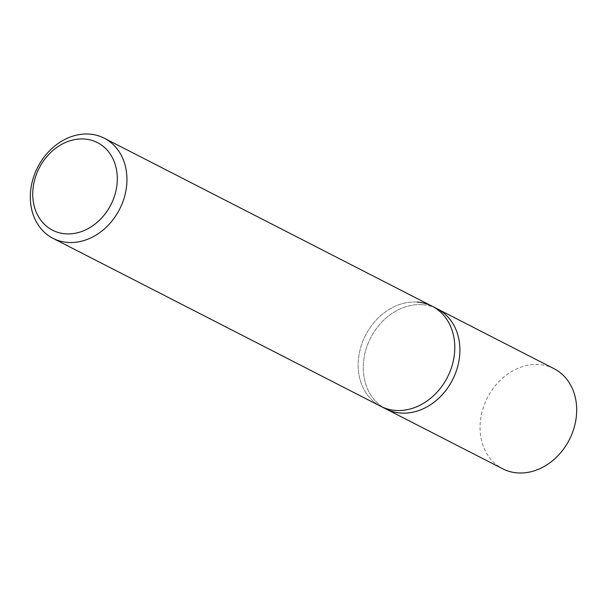 <?xml version="1.0" encoding="UTF-8"?>
<svg xmlns="http://www.w3.org/2000/svg" width="607" height="607" viewBox="0 0 607 607"><rect width="100%" height="100%" fill="white"/><g stroke="black" fill="none" stroke-linecap="round" stroke-linejoin="round"><path stroke-width="0.46" stroke-dasharray="3.04 2.28" d="M417.396 302.104A56.246 46.018 117.1 0 0 361.848 343.828A56.246 46.018 117.1 0 0 380.817 406.326A56.246 46.018 117.1 0 1 361.848 343.828A56.246 46.018 117.1 0 1 417.396 302.104A56.246 46.018 117.1 0 1 432.123 306.209M422.502 304.722A56.246 46.018 -62.9 0 0 366.954 346.453A56.246 46.018 -62.9 0 0 385.931 408.943A56.246 46.018 -62.9 0 1 366.954 346.453A56.246 46.018 -62.9 0 1 422.502 304.722A56.246 46.018 -62.9 0 1 437.23 308.826A56.246 46.018 -62.9 0 0 422.502 304.722M554.024 368.677A56.246 46.018 -62.9 0 0 539.289 364.572A56.246 46.018 -62.9 0 0 483.741 406.295A56.246 46.018 -62.9 0 0 502.717 468.794"/><path stroke-width="0.91" d="M89.555 134.101A56.246 46.018 -62.9 0 0 34.007 175.825A56.246 46.018 -62.9 0 0 52.976 238.323A56.246 46.018 -62.9 0 0 67.711 242.428A56.246 46.018 -62.9 0 0 123.259 200.705A56.246 46.018 -62.9 0 0 104.283 138.206A56.246 46.018 -62.9 0 0 89.555 134.101M417.396 302.104A56.246 46.018 117.1 0 1 432.123 306.209A56.246 46.018 117.1 0 1 451.1 368.707A56.246 46.018 117.1 0 1 395.552 410.431A56.246 46.018 117.1 0 1 380.817 406.326L385.931 408.943A56.246 46.018 -62.9 0 0 400.658 413.048A56.246 46.018 -62.9 0 0 456.206 371.325A56.246 46.018 -62.9 0 0 437.23 308.826L554.024 368.677A56.246 46.018 -62.9 0 1 572.993 431.175A56.246 46.018 -62.9 0 1 517.445 472.899A56.246 46.018 -62.9 0 1 502.717 468.794L385.931 408.943A56.246 46.018 -62.9 0 0 400.658 413.048A56.246 46.018 -62.9 0 0 456.206 371.325A56.246 46.018 -62.9 0 0 437.23 308.826L432.123 306.209A56.246 46.018 117.1 0 1 451.1 368.707A56.246 46.018 117.1 0 1 395.552 410.431A56.246 46.018 117.1 0 1 380.817 406.326L52.976 238.323M65.48 233.816A49.22 40.267 117.1 0 1 33.84 183.314A49.22 40.267 117.1 0 1 84.593 139.026A49.22 40.267 117.1 0 1 116.225 189.521A49.22 40.267 117.1 0 1 65.48 233.816M104.283 138.206L432.123 306.209"/></g></svg>

